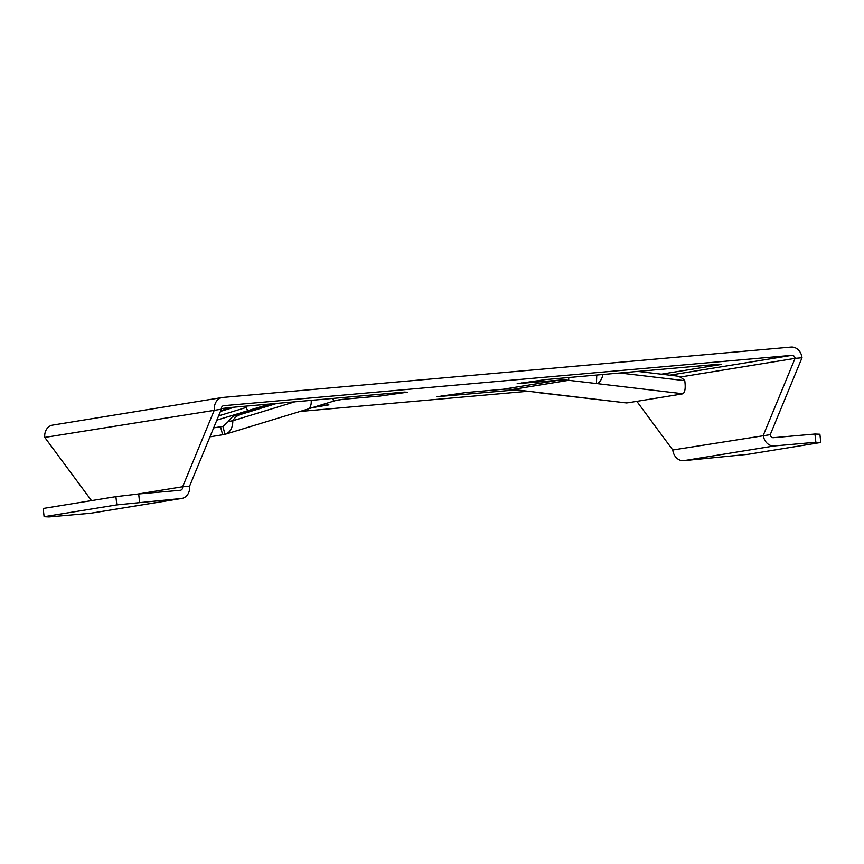 <?xml version="1.0" encoding="UTF-8"?>
<svg xmlns="http://www.w3.org/2000/svg" width="864" height="864" viewBox="0 0 864 864"><rect width="100%" height="100%" fill="white"/><g stroke="black" fill="none" stroke-linecap="round" stroke-linejoin="round"><path stroke-width="1.3" d="M221.357 408.607A16.578 0.551 -6.3 0 1 236.714 406.955L404.395 392.094L407.365 392.224L380.344 396.004L343.105 399.308A66.301 55.609 -99.2 0 0 339.736 399.73A66.301 55.609 -99.2 0 0 333.59 401.155L308.351 408.866M222.642 434.765L220.536 426.762A16.578 1.026 165.3 0 0 222.89 426.341L224.986 434.333A16.578 1.026 165.3 0 1 222.642 434.765L209.963 436.828M216.864 420.131L269.73 404.028M220.536 426.762L213.656 427.885M669.762 375.181L791.953 355.32A3.316 2.776 -99.2 0 1 795.085 358.366L802.019 357.75A11.599 9.731 -99.2 0 0 791.046 347.08L222.869 397.44A11.599 9.731 80.8 0 0 222.286 397.516A11.599 9.731 80.8 0 0 214.445 409.828L182.66 486.734L189.594 486.13L221.368 409.212L44.788 437.422L91.498 500.612M115.906 496.638L43.2 508.464L44.107 516.694L49.054 516.92L90.634 513.238L181.159 498.506L116.824 504.878L115.906 496.638L138.683 493.96L139.59 502.2M44.107 516.694L116.824 504.878M137.084 494.154L182.66 486.734A3.316 2.776 80.8 0 1 180.425 490.255A3.316 2.776 80.8 0 1 180.252 490.277L138.683 493.96M181.159 498.506A11.599 9.731 80.8 0 0 181.753 498.442L91.217 513.162A11.599 9.731 -99.2 0 1 90.634 513.238M181.753 498.442A11.599 9.731 80.8 0 0 189.594 486.13M222.286 397.516L52.628 425.11A11.599 9.731 80.8 0 0 44.788 437.422M791.953 355.32L223.776 405.68A3.316 2.776 80.8 0 0 223.614 405.702A3.316 2.776 80.8 0 0 221.368 409.212M319.14 405.572L328.925 404.881L312.26 407.668M528.163 391.252L300.013 411.469M661.36 374.198L718.384 364.921A16.578 0.551 173.7 0 0 720.997 364.327A16.578 0.551 173.7 0 0 713.426 364.705L545.746 379.566L517.158 383.702L558.932 380.171A66.301 55.609 80.8 0 1 568.663 380.322L596.657 383.562A11.599 6.145 96.7 0 0 602.921 374.501M637.772 371.412L676.069 375.937A16.578 13.9 -99.2 0 1 684.763 380.668C685.714 387.904 685.087 392.256 682.873 393.757A16.578 2.106 2.1 0 1 681.221 394.124L628.83 402.646A16.578 2.106 2.1 0 1 626.465 402.926L512.708 389.426A66.301 55.609 -99.2 0 0 502.978 389.275L465.739 392.58L437.141 396.706L516.434 389.858M273.964 403.65L235.872 415.282A16.578 13.9 80.8 0 0 228.398 421.448L223.225 426.244M228.398 421.448L232.848 420.725L294.862 401.803M276.901 403.391L240.332 414.558A16.578 13.9 80.8 0 0 232.848 420.725C232.74 428.058 230.116 432.594 224.986 434.333L307.746 409.115A11.599 6.275 73 0 0 311.191 400.356M248.8 410.389A3.316 1.793 73 0 1 246.175 407.473L245.83 406.145M220.45 411.437L234.446 407.171M220.752 410.713L231.358 407.473M595.08 375.192L596.959 375.354A3.316 1.76 96.7 0 0 597.694 374.965M820.8 442.476L748.094 454.302L683.748 460.663L774.274 445.943L815.854 442.249L820.8 442.476L819.893 434.236L814.946 434.02L815.854 442.249M802.019 357.75L770.234 434.657A3.316 2.776 -99.2 0 0 773.366 437.702L814.946 434.02M683.748 460.663A11.599 9.731 80.8 0 1 672.775 449.993L636.811 401.339M680.011 377.071L795.085 358.366L763.301 435.272A11.599 9.731 -99.2 0 0 774.274 445.943M770.234 434.657L672.775 449.993M596.43 383.605L596.743 375.386M540.248 392.742A11.599 6.145 96.7 0 1 539.32 392.764L626.465 402.926M539.32 392.764A11.599 6.145 96.7 0 1 538.229 392.44M222.89 426.341L223.549 426.136M336.398 400.399L343.105 399.308M502.978 389.275L558.932 380.171M380.344 396.004L380.149 394.243M394.006 394.394L393.854 393.023M333.59 401.155L332.878 398.434M240.332 414.558L235.872 415.282M218.614 415.886L246.175 407.473M682.873 393.757L596.657 383.562M512.708 389.426L568.663 380.322L568.771 377.525M718.384 364.921L718.308 364.327M441.677 396.49L441.612 395.885M521.694 383.476L521.629 382.871M684.763 380.668L619.812 373"/></g></svg>

